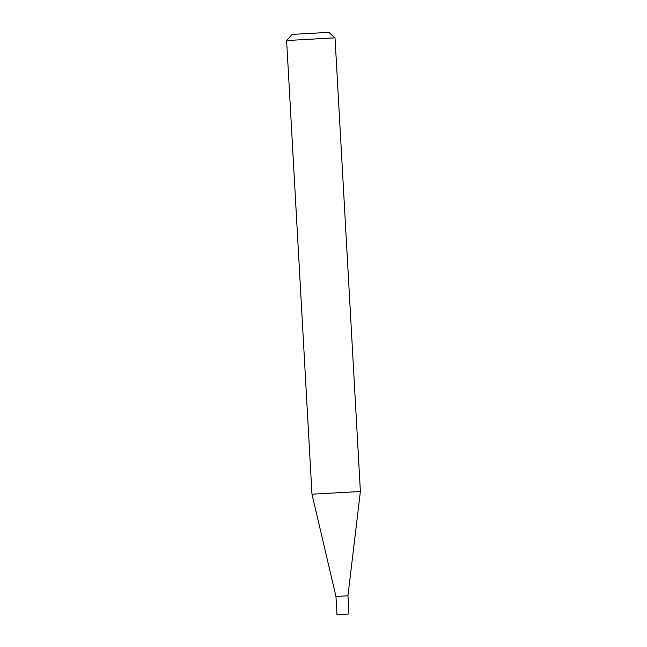<?xml version="1.0" encoding="UTF-8"?>
<svg xmlns="http://www.w3.org/2000/svg" width="647" height="647" viewBox="0 0 647 647"><rect width="100%" height="100%" fill="white"/><g stroke="black" fill="none" stroke-linecap="round" stroke-linejoin="round"><path stroke-width="0.49" stroke-dasharray="3.23 2.43" d="M335.955 596.445L347.949 595.774M336.974 614.65L348.968 613.979M311.975 494.203L360.387 491.494M286.613 40.543L335.025 37.833"/><path stroke-width="0.97" d="M342.546 596.113L335.955 596.445L336.974 614.65L348.968 613.979L347.949 595.774L342.546 596.113M328.886 32.35L292.096 34.404L328.886 32.35L335.025 37.833L360.387 491.494L311.975 494.203L335.955 596.445M335.025 37.833L286.613 40.543L311.975 494.203M292.096 34.404L286.613 40.543M347.949 595.774L360.387 491.494"/></g></svg>
